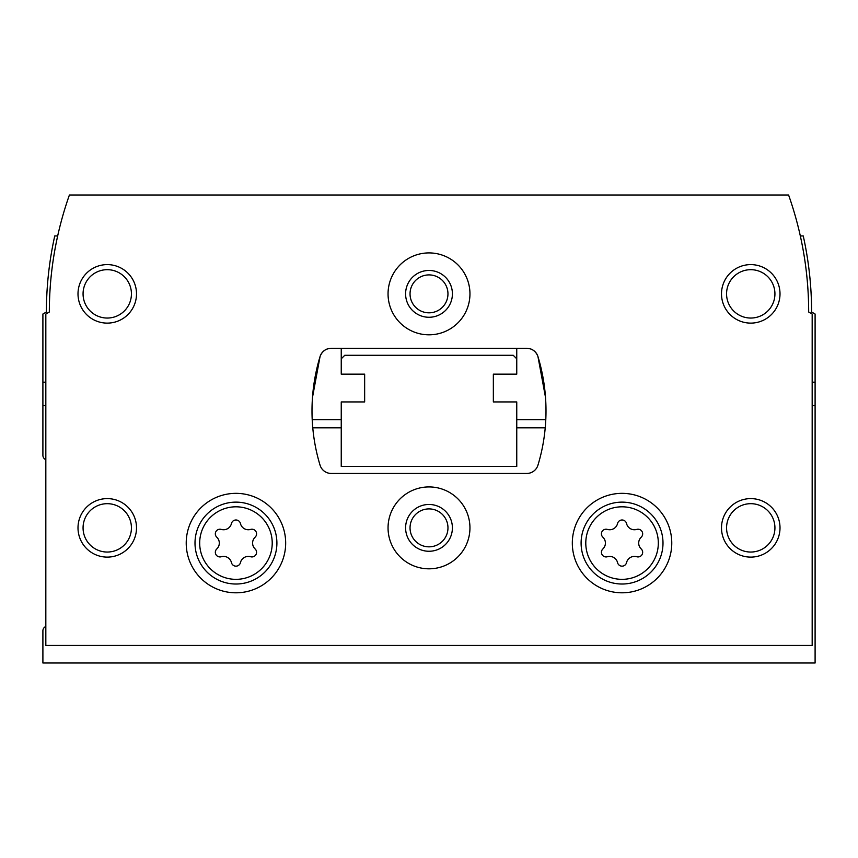 <?xml version="1.0" encoding="UTF-8"?>
<svg xmlns="http://www.w3.org/2000/svg" width="858" height="858" viewBox="0 0 858 858"><rect width="100%" height="100%" fill="white"/><g stroke="black" fill="none" stroke-linecap="round" stroke-linejoin="round"><path stroke-width="1.29" d="M45.828 405.598L42.9 405.598L42.9 455.33A4.676 4.676 0 0 0 45.828 459.663M45.828 626.49A4.676 4.676 0 0 0 42.9 630.823L42.9 662.998L815.1 662.998L815.1 405.598L812.172 405.598M545.227 427.831L516.752 427.831M341.248 427.831L312.773 427.831M42.9 405.598L42.9 314.028L46.407 312.001A350.997 350.997 0 0 1 54.751 235.95L57.668 235.95A350.997 350.997 0 0 1 59.599 227.756M815.1 405.598L815.1 314.028L811.593 312.001A350.997 350.997 0 0 0 803.249 235.95L800.332 235.95M341.248 358.805L341.248 374.152L364.65 374.152L364.65 401.941L341.248 401.941L341.248 466.441L516.752 466.441L516.752 401.941L493.35 401.941L493.35 374.152L516.752 374.152L516.752 358.805L513.245 355.287L344.755 355.287L341.248 358.805L341.248 348.273M216.774 548.959A4.622 4.622 0 0 0 221.267 556.745A8.087 8.087 0 0 1 231.456 562.623A4.622 4.622 0 0 0 240.444 562.623A8.087 8.087 0 0 1 250.633 556.745A4.622 4.622 0 0 0 255.126 548.959A8.087 8.087 0 0 1 255.126 537.194A4.622 4.622 0 0 0 250.633 529.407A8.087 8.087 0 0 1 240.444 523.519A4.622 4.622 0 0 0 231.456 523.519A8.087 8.087 0 0 1 221.267 529.407A4.622 4.622 0 0 0 216.774 537.194A8.087 8.087 0 0 1 216.774 548.959M602.874 548.959A4.622 4.622 0 0 0 607.367 556.745A8.087 8.087 0 0 1 617.556 562.623A4.622 4.622 0 0 0 626.544 562.623A8.087 8.087 0 0 1 636.733 556.745A4.622 4.622 0 0 0 641.226 548.959A8.087 8.087 0 0 1 641.226 537.194A4.622 4.622 0 0 0 636.733 529.407A8.087 8.087 0 0 1 626.544 523.519A4.622 4.622 0 0 0 617.556 523.519A8.087 8.087 0 0 1 607.367 529.407A4.622 4.622 0 0 0 602.874 537.194A8.087 8.087 0 0 1 602.874 548.959M312.205 419.637L341.248 419.637M516.752 419.637L545.795 419.637M364.65 374.152L364.65 401.941M516.752 358.805L516.752 348.273M493.35 401.941L493.35 374.152M812.172 645.452L812.172 314.028L808.665 312.001A350.997 350.997 0 0 0 788.588 195.002L69.412 195.002A350.997 350.997 0 0 0 49.335 312.001L45.828 314.028L45.828 645.452L812.172 645.452M331.242 348.273A11.701 11.701 0 0 0 320.045 356.574A187.205 187.205 0 0 0 320.045 465.154A11.701 11.701 0 0 0 331.242 473.455L526.758 473.455A11.701 11.701 0 0 0 537.955 465.154A187.205 187.205 0 0 0 537.955 356.574A11.701 11.701 0 0 0 526.758 348.273L331.242 348.273C325.75 348.584 322.018 351.351 320.045 356.574L312.484 397.415M545.516 397.415L537.955 356.574C535.982 351.351 532.25 348.584 526.758 348.273M285.671 543.071A49.721 49.721 0 0 0 211.089 500.01A49.721 49.721 0 0 0 211.089 586.143A49.721 49.721 0 0 0 285.671 543.071M671.771 543.071A49.721 49.721 0 0 0 597.189 500.01A49.721 49.721 0 0 0 597.189 586.143A49.721 49.721 0 0 0 671.771 543.071M388.052 527.863A40.948 40.948 0 0 1 449.474 492.406A40.948 40.948 0 0 1 449.474 563.331A40.948 40.948 0 0 1 388.052 527.863M388.052 293.865A40.948 40.948 0 0 1 449.474 258.397A40.948 40.948 0 0 1 449.474 329.333A40.948 40.948 0 0 1 388.052 293.865M721.503 527.863A29.247 29.247 0 0 1 765.379 502.531A29.247 29.247 0 0 1 765.379 553.195A29.247 29.247 0 0 1 721.503 527.863M78.003 527.863A29.247 29.247 0 0 1 121.879 502.531A29.247 29.247 0 0 1 121.879 553.195A29.247 29.247 0 0 1 78.003 527.863M78.003 293.865A29.247 29.247 0 0 1 121.879 268.533A29.247 29.247 0 0 1 121.879 319.197A29.247 29.247 0 0 1 78.003 293.865M721.503 293.865A29.247 29.247 0 0 1 765.379 268.533A29.247 29.247 0 0 1 765.379 319.197A29.247 29.247 0 0 1 721.503 293.865M726.565 293.865A24.185 24.185 0 0 1 762.837 272.919A24.185 24.185 0 0 1 762.837 314.811A24.185 24.185 0 0 1 726.565 293.865M83.065 293.865A24.185 24.185 0 0 1 119.337 272.919A24.185 24.185 0 0 1 119.337 314.811A24.185 24.185 0 0 1 83.065 293.865M83.065 527.863A24.185 24.185 0 0 1 119.337 506.917A24.185 24.185 0 0 1 119.337 548.809A24.185 24.185 0 0 1 83.065 527.863M726.565 527.863A24.185 24.185 0 0 1 762.837 506.917A24.185 24.185 0 0 1 762.837 548.809A24.185 24.185 0 0 1 726.565 527.863M405.598 293.865A23.402 23.402 0 0 1 440.701 273.595A23.402 23.402 0 0 1 440.701 314.135A23.402 23.402 0 0 1 405.598 293.865M410.038 293.865A18.962 18.962 0 0 1 438.481 277.445A18.962 18.962 0 0 1 438.481 310.285A18.962 18.962 0 0 1 410.038 293.865M405.598 527.863A23.402 23.402 0 0 1 440.701 507.604A23.402 23.402 0 0 1 440.701 548.133A23.402 23.402 0 0 1 405.598 527.863M410.038 527.863A18.962 18.962 0 0 1 438.481 511.443A18.962 18.962 0 0 1 438.481 544.294A18.962 18.962 0 0 1 410.038 527.863M662.998 543.071A40.948 40.948 0 0 0 601.576 507.614A40.948 40.948 0 0 0 601.576 578.539A40.948 40.948 0 0 0 662.998 543.071M276.898 543.071A40.948 40.948 0 0 0 215.476 507.614A40.948 40.948 0 0 0 215.476 578.539A40.948 40.948 0 0 0 276.898 543.071M812.172 382.196L815.1 382.196M45.828 382.196L42.9 382.196M272.222 543.071A36.272 36.272 0 0 0 217.814 511.668A36.272 36.272 0 0 0 217.814 574.485A36.272 36.272 0 0 0 272.222 543.071M658.322 543.071A36.272 36.272 0 0 0 603.914 511.668A36.272 36.272 0 0 0 603.914 574.485A36.272 36.272 0 0 0 658.322 543.071"/></g></svg>
